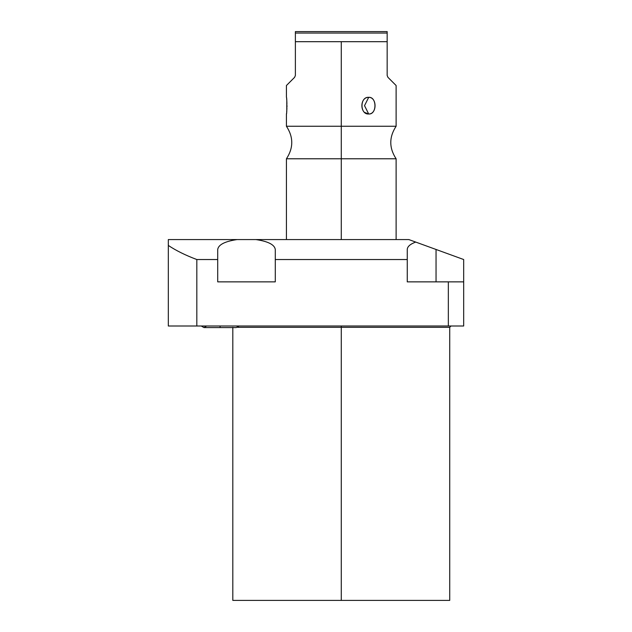 <?xml version="1.0" encoding="UTF-8"?>
<svg xmlns="http://www.w3.org/2000/svg" width="632" height="632" viewBox="0 0 632 632"><rect width="100%" height="100%" fill="white"/><g stroke="black" fill="none" stroke-linecap="round" stroke-linejoin="round"><path stroke-width="0.95" d="M451.051 326.001L449.731 327.321L341.272 327.321L341.272 326.001L341.272 327.321L449.731 327.321L449.731 600.4L341.272 600.4L341.272 327.321L237.482 327.321L341.272 327.321L341.272 600.4L232.813 600.4L341.272 600.4L232.813 600.4L232.813 327.321M237.095 239.568L168.317 239.568L168.317 245.437C176.052 250.604 185.547 255.304 196.821 259.531L217.716 259.531L217.716 281.864L275.283 281.864L275.283 249.466L275.283 259.531L407.261 259.531L407.261 281.864L463.683 281.864L463.683 326.001L448.341 326.001L448.341 281.864L463.683 281.864L463.683 259.531L436.041 249.466L436.041 281.864L436.041 249.466L463.683 259.531L463.683 326.001L168.317 326.001L168.317 245.437C176.052 250.604 185.547 255.304 196.821 259.531L196.821 326.001L168.317 326.001L168.317 239.568L408.841 239.568L415.69 242.064C410.2 244.126 407.387 246.599 407.261 249.466L407.261 259.531L275.283 259.531L275.283 281.864L217.716 281.864L217.716 259.531L196.821 259.531L196.821 326.001L448.341 326.001L448.341 281.864L407.261 281.864L407.261 249.466C407.387 246.599 410.2 244.126 415.69 242.064L408.841 239.568L237.095 239.568C224.889 241.377 218.435 244.679 217.716 249.466L217.716 259.531L217.716 249.466C218.435 244.679 224.889 241.377 237.095 239.568C224.889 241.377 218.435 244.679 217.716 249.466M436.041 249.466L415.69 242.064L436.041 249.466M275.283 249.466C274.572 244.679 268.11 241.377 255.905 239.568C268.11 241.377 274.572 244.679 275.283 249.466M341.272 239.568L341.272 158.782L396.114 158.782L341.272 158.782L341.272 239.568M396.114 239.568L396.114 158.782C389.012 147.935 389.012 137.097 396.114 126.258L341.272 126.258L341.272 158.782L341.272 41.688L387.163 41.688L387.163 75.477L387.937 77.333L396.114 85.517L396.114 126.258L286.43 126.258L286.43 113.997C286.999 114.882 287.047 96.736 286.43 97.328L286.43 85.517L294.607 77.333L295.381 75.477L295.381 41.688L341.272 41.688L341.272 126.258L286.43 126.258C293.532 137.097 293.532 147.935 286.43 158.782L341.272 158.782L286.43 158.782L286.43 239.568M387.937 77.333C398.752 88.156 398.752 88.156 387.937 77.333L387.163 75.477L387.937 77.333L387.163 75.477L387.163 31.6L295.381 31.6L295.381 75.477L294.607 77.333C283.792 88.156 283.792 88.156 294.607 77.333L295.381 75.477L294.607 77.333M368.693 113.997C377.162 114.187 377.162 97.138 368.693 97.328L364.53 105.663L368.693 113.997L364.53 105.663L368.693 97.328C359.616 97.138 359.616 114.187 368.693 113.997C377.028 114.74 377.035 96.585 368.693 97.328C359.766 96.585 359.758 114.74 368.693 113.997L364.711 112.464M286.604 98.774L286.659 99.303M286.786 100.749L286.857 101.752M286.92 102.858L286.936 103.34M286.983 105.702L286.975 106.792M286.92 108.459L286.857 109.557M286.762 110.884L286.659 112.014M286.478 113.602L286.43 113.997M286.778 110.711L286.794 100.812M387.163 33.046L295.381 33.046L295.381 31.6L387.163 31.6L387.163 41.688L295.381 41.688L295.381 33.046L387.163 33.046M236.234 327.581L220.086 327.581L220.086 326.001L220.086 327.581L236.234 327.581L238.92 326.001L237.482 327.321M220.086 327.581L203.939 327.581L220.086 327.581M203.939 327.581L201.26 326.001L203.939 327.581L206.625 326.001"/></g></svg>
